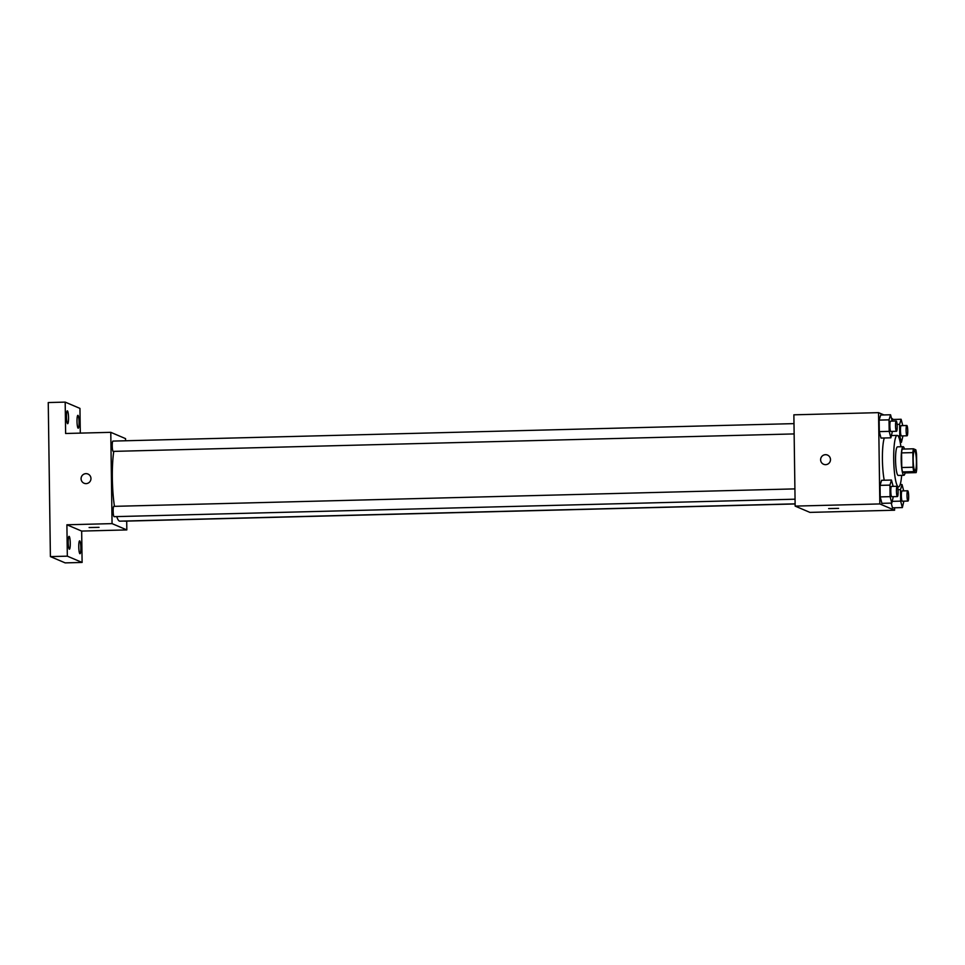 <?xml version="1.0" encoding="UTF-8"?>
<svg xmlns="http://www.w3.org/2000/svg" width="965" height="965" viewBox="0 0 965 965"><rect width="100%" height="100%" fill="white"/><g stroke="black" fill="none" stroke-linecap="round" stroke-linejoin="round"><path stroke-width="1.45" d="M914.941 470.691A10.012 1.604 -91.5 0 1 913.192 460.389A10.012 1.604 -91.5 0 1 914.543 450.703A10.012 1.604 -91.5 0 1 916.4 460.667A10.012 1.604 -91.5 0 1 915.061 470.715A10.012 1.604 -91.5 0 1 914.941 470.691M916.75 468.809L916.545 454.177A13.594 2.171 -91.5 0 0 915.821 449.799L913.457 448.797A13.594 2.171 -91.5 0 0 912.854 452.609L913.059 467.241A13.594 2.171 -91.5 0 0 913.783 471.62L916.147 472.621A13.594 2.171 -91.5 0 0 916.75 468.809M912.854 452.609L901.563 452.899L901.768 467.53L913.059 467.241M913.783 471.62L902.492 471.909L904.856 472.91L916.147 472.621M902.492 471.909A13.594 2.171 -91.5 0 1 901.768 467.53M901.563 452.899A13.594 2.171 -91.5 0 1 902.166 449.087L913.457 448.797M904.458 449.027A14.306 2.292 88.5 0 0 903.144 446.699A14.306 2.292 88.5 0 0 901.201 460.016A14.306 2.292 88.5 0 0 903.879 475.299A14.306 2.292 88.5 0 0 905.074 472.91M903.879 475.299L898.234 475.443A14.306 2.292 -91.5 0 1 898.065 475.407A14.306 2.292 -91.5 0 1 895.556 460.16A14.306 2.292 -91.5 0 1 897.498 446.843L903.144 446.699M901.66 475.359A25.741 4.113 -91.5 0 1 898.524 486.879A25.741 4.113 -91.5 0 1 898.222 486.818A25.741 4.113 -91.5 0 1 893.723 460.317A25.741 4.113 -91.5 0 1 897.209 435.408A25.741 4.113 -91.5 0 1 900.924 446.759M884.23 480.22A25.741 4.113 -91.5 0 1 884.29 437.989M892.227 421.102L890.562 414.769L880.683 415.022L879.139 420.101L879.308 431.62L880.997 438.074L890.876 437.82L892.396 431.403M893.325 419.461L891.443 418.135M883.94 414.938L878.548 412.646L879.827 503.935L894.591 510.22L894.567 507.795M893.132 486.372L891.467 480.039L881.588 480.293L880.056 485.371L880.213 496.903L881.913 503.344L891.793 503.091L893.313 496.673M892.468 507.843L891.226 503.115L892.468 507.843L902.347 507.59L903.867 501.173M878.548 412.646L793.869 414.817L795.148 506.106L879.827 503.935M825.63 464.66A5.006 4.934 113.1 0 1 821.022 457.736A5.006 4.934 113.1 0 1 830.407 460.582A5.006 4.934 113.1 0 1 825.63 464.66M795.148 506.106L809.912 512.391L894.591 510.22M828.646 508.579L838.585 508.386L828.646 508.579M823.603 464.274A5.006 4.934 113.1 0 1 821.022 457.736A5.006 4.934 113.1 0 1 827.524 455.058M795.112 503.839L119.841 521.16A40.048 6.405 -91.5 0 1 119.37 521.064A40.048 6.405 -91.5 0 1 116.729 516.589M114.461 506.348A40.048 6.405 -91.5 0 1 113.773 451.379M124.497 521.04A5.151 0.82 88.5 0 0 124.678 521.16L795.124 503.959M794.135 433.924L113.207 451.391A5.151 0.82 -91.5 0 1 113.146 451.379A5.151 0.82 -91.5 0 1 112.242 446.071A5.151 0.82 -91.5 0 1 112.941 441.089L794.002 423.623M795.051 499.195L114.111 516.661A5.151 0.82 -91.5 0 1 114.051 516.649A5.151 0.82 -91.5 0 1 113.158 511.341A5.151 0.82 -91.5 0 1 113.858 506.36L794.907 488.893M125.583 440.764L125.559 438.629L110.782 432.332L112.061 523.621L126.825 529.918L126.705 521.1M112.061 523.621L66.899 524.779L67.333 556.166L50.397 556.6L48.25 402.55L65.186 402.116L65.62 433.49L110.782 432.332M86.09 483.622A5.006 4.934 113.1 0 1 81.482 476.698A5.006 4.934 113.1 0 1 90.867 479.557A5.006 4.934 113.1 0 1 86.09 483.622M50.397 556.6L65.174 562.885L82.109 562.45L81.663 531.076L126.825 529.918M80.3 433.116L79.95 408.4L65.186 402.116M66.899 524.779L81.663 531.076M89.106 527.541L99.045 527.348L89.106 527.541M84.064 483.236A5.006 4.934 113.1 0 1 81.482 476.698A5.006 4.934 113.1 0 1 87.984 474.032M68.527 417.712A6.429 1.025 -91.5 0 1 67.659 423.707A6.429 1.025 -91.5 0 1 66.464 417.302A6.429 1.025 -91.5 0 1 67.321 410.849A6.429 1.025 -91.5 0 1 68.527 417.712M79.082 422.212A6.429 1.025 -91.5 0 1 78.213 428.195A6.429 1.025 -91.5 0 1 77.019 421.802A6.429 1.025 -91.5 0 1 77.888 415.348A6.429 1.025 -91.5 0 1 79.082 422.212M70.276 543.235A6.429 1.025 -91.5 0 1 69.408 549.218A6.429 1.025 -91.5 0 1 68.213 542.825A6.429 1.025 -91.5 0 1 69.082 536.371A6.429 1.025 -91.5 0 1 70.276 543.235M80.843 547.734A6.429 1.025 -91.5 0 1 79.962 553.717A6.429 1.025 -91.5 0 1 78.768 547.324A6.429 1.025 -91.5 0 1 79.637 540.858A6.429 1.025 -91.5 0 1 80.843 547.734M67.333 556.166L82.109 562.45M903.698 490.871L902.034 484.539L900.49 489.617L900.659 501.137L902.347 507.59M907.969 501.064L902.323 501.209A5.151 0.82 -91.5 0 1 902.263 501.197A5.151 0.82 -91.5 0 1 901.358 495.901A5.151 0.82 -91.5 0 1 902.058 490.92L907.703 490.775A5.151 0.82 -91.5 0 1 908.656 495.901A5.151 0.82 -91.5 0 1 907.969 501.064A5.151 0.82 -91.5 0 1 907.908 501.052A5.151 0.82 -91.5 0 1 907.004 495.757A5.151 0.82 -91.5 0 1 907.703 490.775M900.152 484.587L902.034 484.539M898.005 489.677L900.49 489.617M892.323 501.354L900.659 501.137M902.782 425.601L901.117 419.268L899.585 424.335L899.742 435.866L901.443 442.32L902.95 435.903M907.052 435.794L901.407 435.939A5.151 0.82 -91.5 0 1 901.346 435.927A5.151 0.82 -91.5 0 1 900.454 430.631A5.151 0.82 -91.5 0 1 901.141 425.649L906.786 425.505A5.151 0.82 -91.5 0 1 907.751 430.631A5.151 0.82 -91.5 0 1 907.052 435.794A5.151 0.82 -91.5 0 1 906.991 435.782A5.151 0.82 -91.5 0 1 906.099 430.487A5.151 0.82 -91.5 0 1 906.786 425.505M891.805 419.498L901.117 419.268M897.1 424.407L899.585 424.335M898.053 435.915L899.742 435.866M900.212 442.356L901.443 442.32M891.467 480.039L889.935 485.118L890.092 496.649L891.793 503.091M897.402 496.565L891.756 496.71A5.151 0.82 -91.5 0 1 891.696 496.698A5.151 0.82 -91.5 0 1 890.804 491.402A5.151 0.82 -91.5 0 1 891.503 486.42L897.148 486.276A5.151 0.82 -91.5 0 1 898.101 491.402A5.151 0.82 -91.5 0 1 897.402 496.565A5.151 0.82 -91.5 0 1 897.341 496.553A5.151 0.82 -91.5 0 1 896.449 491.257A5.151 0.82 -91.5 0 1 897.148 486.276M881.588 480.293L880.056 485.371L889.935 485.118M880.056 485.371L880.213 496.903L890.092 496.649M880.213 496.903L881.913 503.344M890.562 414.769L889.018 419.847L889.187 431.367L890.876 437.82M896.497 431.295L890.852 431.439A5.151 0.82 -91.5 0 1 890.792 431.427A5.151 0.82 -91.5 0 1 889.887 426.132A5.151 0.82 -91.5 0 1 890.586 421.15L896.232 421.005A5.151 0.82 -91.5 0 1 897.185 426.132A5.151 0.82 -91.5 0 1 896.497 431.295A5.151 0.82 -91.5 0 1 896.437 431.283A5.151 0.82 -91.5 0 1 895.532 425.987A5.151 0.82 -91.5 0 1 896.232 421.005M880.683 415.022L879.139 420.101L889.018 419.847M879.139 420.101L879.308 431.62L889.187 431.367M879.308 431.62L880.997 438.074M897.559 486.903L898.524 486.879M891.564 435.553L897.209 435.408"/></g></svg>
